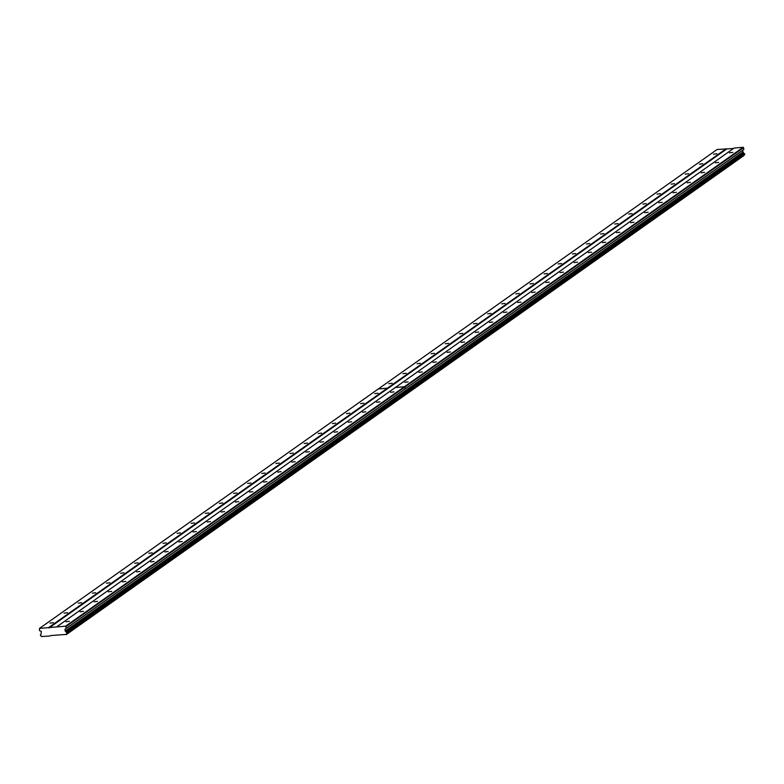 <?xml version="1.0" encoding="UTF-8"?>
<svg xmlns="http://www.w3.org/2000/svg" width="784" height="784" viewBox="0 0 784 784"><rect width="100%" height="100%" fill="white"/><g stroke="black" fill="none" stroke-linecap="round" stroke-linejoin="round"><path stroke-width="1.18" d="M80.066 611.794L83.447 611.344L80.066 611.794M94.178 601.818L97.559 601.367L94.178 601.818M108.3 591.832L111.681 591.391L108.3 591.832M122.412 581.855L125.793 581.414L122.412 581.855M136.534 571.879L139.915 571.438L136.534 571.879M150.646 561.903L154.027 561.462L150.646 561.903M164.767 551.926L168.148 551.485L164.767 551.926M178.879 541.95L182.26 541.509L178.879 541.95M193.001 531.973L196.372 531.532L193.001 531.973M207.113 521.997L210.494 521.556L207.113 521.997M221.225 512.021L224.606 511.58L221.225 512.021M235.347 502.044L238.728 501.603L235.347 502.044M249.459 492.068L252.84 491.627L249.459 492.068M263.581 482.091L266.962 481.641L263.581 482.091M277.693 472.115L281.074 471.664L277.693 472.115M291.815 462.139L295.196 461.688L291.815 462.139M305.927 452.162L309.308 451.711L305.927 452.162M320.048 442.186L323.429 441.735L320.048 442.186M334.16 432.2L337.541 431.759L334.16 432.2M348.282 422.223L351.663 421.782L348.282 422.223M362.394 412.247L365.775 411.806L362.394 412.247M376.516 402.27L379.897 401.829L376.516 402.27M390.628 392.294L394.009 391.853L390.628 392.294M65.944 621.771L69.325 621.32L65.944 621.771M64.112 613.147L67.493 612.706L64.112 613.147M78.233 603.17L81.614 602.729L78.233 603.17M92.345 593.194L95.726 592.753L92.345 593.194M106.467 583.218L109.848 582.777L106.467 583.218M120.579 573.241L123.96 572.8L120.579 573.241M134.701 563.265L138.082 562.824L134.701 563.265M148.813 553.288L152.194 552.847L148.813 553.288M162.935 543.312L166.316 542.861L162.935 543.312M177.047 533.336L180.428 532.885L177.047 533.336M191.169 523.359L194.54 522.908L191.169 523.359M205.281 513.383L208.662 512.932L205.281 513.383M219.393 503.406L222.774 502.956L219.393 503.406M233.514 493.42L236.895 492.979L233.514 493.42M247.626 483.444L251.007 483.003L247.626 483.444M261.748 473.467L265.129 473.026L261.748 473.467M275.86 463.491L279.241 463.05L275.86 463.491M289.982 453.515L293.363 453.074L289.982 453.515M304.094 443.538L307.475 443.097L304.094 443.538M318.216 433.562L321.597 433.121L318.216 433.562M332.328 423.585L335.709 423.144L332.328 423.585M346.45 413.609L349.831 413.168L346.45 413.609M360.562 403.633L363.943 403.192L360.562 403.633M374.683 393.656L378.064 393.215L374.683 393.656M50 623.123L53.381 622.682L50 623.123M404.75 382.318L408.121 381.877L404.75 382.318M418.862 372.341L422.243 371.9L418.862 372.341M432.974 362.365L436.355 361.924L432.974 362.365M447.096 352.388L450.477 351.947L447.096 352.388M461.208 342.412L464.589 341.971L461.208 342.412M475.329 332.436L478.71 331.995L475.329 332.436M489.441 322.459L492.822 322.008L489.441 322.459M503.563 312.483L506.944 312.032L503.563 312.483M517.675 302.506L521.056 302.056L517.675 302.506M531.797 292.53L535.178 292.079L531.797 292.53M545.909 282.554L549.29 282.103L545.909 282.554M560.031 272.577L563.412 272.126L560.031 272.577M574.143 262.591L577.524 262.15L574.143 262.591M588.265 252.615L591.646 252.174L588.265 252.615M602.377 242.638L605.758 242.197L602.377 242.638M616.498 232.662L619.879 232.221L616.498 232.662M630.61 222.685L633.991 222.244L630.61 222.685M644.722 212.709L648.103 212.268L644.722 212.709M658.844 202.733L662.225 202.292L658.844 202.733M672.956 192.756L676.337 192.315L672.956 192.756M687.078 182.78L690.459 182.339L687.078 182.78M701.19 172.803L704.571 172.362L701.19 172.803M715.312 162.827L718.693 162.386L715.312 162.827M729.424 152.851L732.805 152.4L729.424 152.851M388.795 383.68L392.176 383.229L388.795 383.68M402.917 373.703L406.288 373.253L402.917 373.703M417.029 363.727L420.41 363.276L417.029 363.727M431.141 353.751L434.522 353.3L431.141 353.751M445.263 343.774L448.644 343.323L445.263 343.774M459.375 333.798L462.756 333.347L459.375 333.798M473.497 323.812L476.878 323.371L473.497 323.812M487.609 313.835L490.99 313.394L487.609 313.835M501.731 303.859L505.112 303.418L501.731 303.859M515.843 293.882L519.224 293.441L515.843 293.882M529.964 283.906L533.345 283.465L529.964 283.906M544.076 273.93L547.457 273.489L544.076 273.93M558.198 263.953L561.579 263.512L558.198 263.953M572.31 253.977L575.691 253.536L572.31 253.977M586.432 244L589.813 243.559L586.432 244M600.544 234.024L603.925 233.583L600.544 234.024M614.666 224.048L618.047 223.607L614.666 224.048M628.778 214.071L632.159 213.62L628.778 214.071M642.89 204.095L646.271 203.644L642.89 204.095M657.012 194.118L660.393 193.668L657.012 194.118M671.124 184.142L674.505 183.691L671.124 184.142M685.245 174.166L688.626 173.715L685.245 174.166M699.357 164.179L702.738 163.738L699.357 164.179M713.479 154.203L716.86 153.762L713.479 154.203M50.637 635.569L66.405 634.403A0.941 0.843 54.7 0 1 67.042 633.521L66.856 632.512A0.941 0.843 54.7 0 1 65.954 631.777L64.837 629.425L742.428 150.538L743.546 152.88A0.941 0.843 -125.3 0 0 744.457 153.625L744.633 154.634L67.042 633.521M64.837 629.425L66.326 628.298L65.591 626.181L39.494 628.405L39.504 630.581L41.346 631.434L41.072 633.893A0.941 0.843 54.7 0 1 40.445 634.766L40.621 635.775A0.941 0.843 54.7 0 1 41.532 636.52L50.019 636.01M726.151 148.744L387.384 388.168L378.319 388.942L717.095 149.509L733.51 148.499M743.193 147.284L404.417 386.718L395.361 387.492L734.128 148.058L743.193 147.284L743.928 149.401L742.428 150.538M744.114 154.997A0.941 0.843 -125.3 0 0 744.006 155.506L66.248 634.628M742.722 152.214L65.131 631.11M66.326 628.298L743.928 149.401M66.023 626.534L404.789 387.11L405.103 388.864M56.536 626.955L395.303 387.531L404.368 386.757L65.591 626.181M48.99 627.984L726.582 149.087M39.494 628.405L378.27 388.982L387.325 388.207L48.559 627.631M405.161 388.825L404.848 387.071L743.624 147.637M66.405 634.403L744.006 155.506M743.546 152.88L65.954 631.777M744.457 153.625L66.856 632.512M40.445 634.766L40.964 634.403M67.208 633.296L744.8 154.399M744.702 153.821L67.101 632.717M405.877 393.284L405.975 393.872M406.034 393.833L405.926 393.245"/></g></svg>
